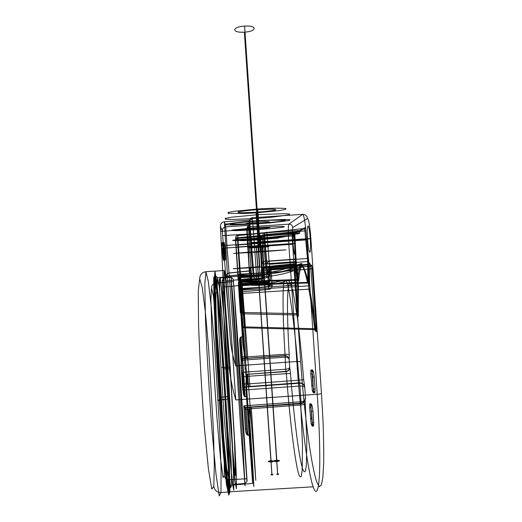 <?xml version="1.0" encoding="UTF-8"?>
<svg xmlns="http://www.w3.org/2000/svg" width="522" height="522" viewBox="0 0 522 522"><rect width="100%" height="100%" fill="white"/><g stroke="black" fill="none" stroke-linecap="round" stroke-linejoin="round"><path stroke-width="0.78" d="M241.066 365.289L242.097 365.361C241.83 361.185 242.019 358.934 242.658 358.601L242.639 358.268C241.321 358.875 240.799 361.217 241.066 365.289L242.75 390.091L299.928 386.012C302.89 385.888 304.515 386.411 304.796 387.585L303.647 379.624C301.827 356.859 299.785 336.599 297.507 318.838L293.299 292.914C292.039 287.583 290.93 284.451 289.978 283.518C286.806 282.761 286.8 315.314 289.234 354.927L289.175 359.469C288.575 357.877 287.133 357.113 284.842 357.178L240.988 360.271L239.742 342.001C239.546 339.046 239.963 337.349 240.981 336.912L242.345 356.924L244.785 356.754L242.913 344.807L242.384 337.068L241.001 337.166C240.525 337.212 240.374 338.902 240.551 342.236L241.621 357.929L240.988 360.271L242.456 358.607L241.614 357.89L240.551 342.236L239.742 342.001M305.468 397.738L305.487 397.777C305.448 400.067 303.948 401.385 301.005 401.744L243.82 405.842L245.418 429.221C245.686 432.901 246.508 434.911 247.878 435.25L246.13 409.509L249.262 409.281C248.785 415.31 248.687 420.491 248.961 424.843L249.64 434.8L247.859 434.93C247.245 434.963 246.762 432.875 246.41 428.666L245.033 408.524L243.82 405.842L246.006 407.623L300.953 403.676L301.005 401.744L299.928 386.012L299.067 380.166L249.699 383.814L241.96 281.58C241.582 280.94 243.689 315.308 246.495 356.924L285.045 354.288L285.664 369.237C287.942 369.015 289.292 368.388 289.717 367.377L290.506 373.504C293.553 414.259 298.656 456.365 302.63 468.932C303.719 471.803 304.659 472.495 305.455 471.001L306.362 465.474L306.819 441.292L305.253 403.16C305.044 399.167 305.116 397.359 305.468 397.738C305.37 400.85 303.791 402.671 300.731 403.199L300.953 403.676C303.889 403.271 305.403 401.307 305.487 397.777L304.796 387.585C304.267 384.636 302.519 383.181 299.556 383.226L244.609 387.141L242.75 390.091L243.546 386.626L244.629 387.448M289.188 359.495C288.783 357.113 287.381 355.887 284.973 355.821L246.619 358.438L246.032 358.418L246.612 358.366L246.201 358.425L245.307 356.911L246.495 356.924L246.619 358.438L242.462 358.66L284.842 355.573C287.133 355.554 288.581 356.852 289.175 359.469L289.717 367.377C289.462 369.733 288.196 371.057 285.919 371.351L286.369 373.667L247.813 376.303L255.793 480.299L251.395 408.706L300.757 404.994L300.731 403.199L250.801 407.003C250.286 406.782 249.986 407.441 249.894 408.974L249.966 424.556L250.645 434.513M250.645 434.539C253.522 477.852 254.488 495.097 253.457 482.524L246.704 388.727L246.632 376.375C246.717 374.9 246.932 374.222 247.284 374.333L247.689 374.176L247.813 376.303L246.143 376.382C246.306 374.907 246.625 374.215 247.115 374.32L285.919 371.351L285.664 369.237L241.81 372.349L242.776 374.881L243.513 374.124L241.81 372.349L243.108 391.467C243.337 394.658 243.983 396.42 245.059 396.759L246.449 396.661L245.901 388.655L246.143 376.382M243.108 391.467L243.898 391.324C244.133 394.58 244.518 396.309 245.046 396.492L247.232 396.472L246.449 396.661L252.622 483.483L231.67 485.029L229.589 487.424L228.479 490.315L225.882 469.435L222.268 426.722C219.625 389.836 217.478 354.829 215.827 321.696L214.666 287.511L215.162 275.544L216.95 284.718L219.534 310.336L222.45 346.752L227.67 429.802L229.223 465.024L229.589 487.424M245.059 396.759L243.539 374.47L242.802 375.318L242.776 374.881L243.898 391.324L242.802 375.318M246.032 358.418L244.818 356.924L245.307 356.911L243.187 337.082L240.981 336.912M244.818 356.924L245.275 356.67M243.187 337.062L239.448 277.012L246.123 368.225L248.191 383.944C248.563 385.81 248.968 386.652 249.405 386.456L249.96 386.593L249.699 383.814L247.565 384.022C248.041 385.882 248.583 386.711 249.19 386.502L244.609 387.141L243.513 386.189L243.546 386.626L242.097 365.367L243.513 386.189M248.146 383.624L244.387 384.022L242.658 358.601L244.44 358.477L245.118 368.434C245.438 372.786 246.24 377.908 247.526 383.8L247.565 384.022M242.639 358.268L245.444 358.281L244.42 358.138L238.502 276.184L217.543 277.619L219.162 286.493L221.609 311.556L224.427 347.254L229.589 428.732L231.2 463.203L231.67 485.029L230.711 487.711L228.29 467.183L224.832 425.443C222.268 389.458 220.147 355.286 218.47 322.929L217.211 289.442L217.543 277.619L215.162 275.544M252.622 483.483L249.666 435.12L250.638 434.5L249.666 435.12L247.878 435.25M289.73 367.403C289.651 369.811 288.425 371.227 286.049 371.631L247.115 374.32M250.593 407.056C249.875 406.853 249.438 407.519 249.275 409.059L251.395 408.706L251.336 406.906L245.986 407.428L245.046 408.719L246.41 428.66L245.418 429.221M246.632 376.623L242.9 376.675M284.47 280.112C275.577 282.761 264.302 284.001 250.645 283.824C250.664 279.759 251.01 280.242 251.689 285.28C267.003 285.671 278.546 284.177 286.317 280.784C288.588 280.542 289.658 280.895 289.54 281.847C288.881 280.653 287.191 280.073 284.47 280.112C282.278 285.423 282.735 317.259 285.045 354.288C287.426 354.184 288.823 354.392 289.234 354.927M304.77 387.546C304.254 384.479 302.44 382.907 299.334 382.815L249.19 386.502M258.475 220.826L261.62 267.003L250.495 267.74L251.689 285.28M256.87 223.684L230.443 224.44L230.365 223.834L235.813 222.894L258.475 220.826L270.905 220.134L285.247 220.14C285.691 220.532 283.439 221.067 278.5 221.739L256.87 223.684L259.806 266.677L249.529 267.401L250.495 267.74C227.84 269.143 227.52 269.032 249.529 267.401L250.645 283.824M321.441 393.177L322.981 420.19C323.633 437.071 323.862 451.563 323.673 463.673L322.844 477.467L321.35 485.114L319.34 486.641L316.958 482.491C310.936 465.624 304.026 410.99 300.672 361.655L292.653 244.244C292.059 234.508 292.085 228.93 292.738 227.488L307.484 218.561C308.73 219.077 309.866 225.726 310.877 238.508L321.441 393.177C321.467 393.673 320.064 394.045 317.232 394.293L235.774 399.924C232.61 389.412 230.313 377.948 228.884 365.531L223.527 286.832L220.388 226.352L222.255 230.887L225.843 276.934C225.902 274.794 226.979 273.515 229.08 273.097L235.637 365.902L296.829 361.459L288.849 244.564C288.118 232.753 288.137 225.941 288.901 224.134L302.662 214.346C304.058 214.881 305.37 222.998 306.603 238.684L317.232 394.293C319.562 428.438 320.312 458.955 319.412 475.64C318.322 491.828 316.241 495.548 313.174 486.804L229.882 491.776L229.491 468.26L227.866 431.59L222.457 345.492L216.734 280.966L214.862 271.192L214.333 283.394L215.521 318.935L218.392 371.977L222.268 428.882L226.046 473.5L228.747 495.084L229.882 491.776M235.774 399.924L228.062 286.663L257.078 283.661L254.253 242.247C253.144 226.548 252.38 218.392 251.969 217.785L302.662 214.346C305.416 214.438 307.021 215.84 307.484 218.561M253.575 273.397L227.364 276.112L253.242 273.195L253.999 277.051L249.627 220.467C249.679 218.933 250.456 218.039 251.969 217.785L251.167 219.919L224.395 221.765L225.758 226.874L227.135 247.917L248.322 246.495L247.48 234.117L222.646 235.637M222.255 230.887C222.333 228.597 223.501 227.259 225.758 226.874L249.124 225.341L248.57 226.822L249.536 247.219L251.663 278.37L249.431 273.463L248.322 246.495M292.738 227.488C292.372 225.321 291.093 224.206 288.901 224.134L248.57 226.822L246.704 228.956L249.431 273.463M301.05 267.46L301.827 265.228C302.316 265.046 302.89 265.855 303.556 267.655C305.018 269.776 306.682 275.14 308.541 283.746C308.77 284.653 308.887 284.359 308.9 282.852L308.783 262.031L305.905 230.77L305.37 227.52L300.998 229.687C300.274 231.703 299.452 232.114 298.519 230.92L294.943 232.695L294.917 235.67L296.202 262.083L298.721 280.875C299.197 273.913 299.974 269.443 301.05 267.46L300.13 266.651C300.913 265.646 302.636 263.036 302.623 266.814C297.547 269.326 284.718 275.57 262.736 276.686L240.557 277.58L241.164 285.227L307.602 283.002C307.771 283.648 307.856 283.439 307.849 282.363L307.712 261.555L304.874 230.874L304.496 228.551L300.183 230.652C294.682 230.58 281.227 231.52 259.819 233.464L237.699 235.539L240.557 277.58C239.154 277.515 238.339 276.849 238.123 275.57L235.566 237.941L238.123 275.57L262.599 274.487C285.038 273.73 304.47 263.186 301.67 263.545C300.359 263.342 279.564 272.706 259.865 273.274L259.904 275.205C279.387 273.013 292.796 270.161 300.13 266.651C299.06 268.667 298.297 273.189 297.834 280.21L240.361 282.154L240.009 276.007L259.904 275.205M298.453 285.691L296.111 263.995L295.772 262.951L295.263 264.537L294.695 264.517L297.84 313.657C298.134 316.789 298.303 317.356 298.349 315.366L298.453 285.691L297.573 285.064L295.06 263.747L294.538 265.391L293.977 265.359L293.964 267.323L297.135 313.768C297.423 315.999 297.54 316.404 297.494 314.981L297.573 285.064L240.753 288.542L240.257 281.462L261.966 279.25C263.643 278.95 264.497 278.063 264.53 276.595L263.708 267.682L295.302 264.497L296.111 263.995M315.712 329.956C316.221 332.99 316.41 332.599 316.28 328.775L312.176 268.726L311.588 265.143L310.668 265.104L309.579 263.095C309.376 262.52 309.272 262.938 309.265 264.36L309.768 289.867C311.771 300.431 313.748 313.794 315.712 329.956L314.786 329.604C315.242 331.77 315.379 331.49 315.184 328.762L310.668 266.227L309.761 266.174L308.646 264.073L270.037 267.943L270.383 279.446C270.239 281.156 269.169 282.193 267.166 282.546L241.242 285.201L244.309 327.829L314.786 329.604C312.815 313.291 310.825 299.817 308.828 289.175M293.038 244.12C294.532 257.894 295.08 257.718 294.689 243.598C293.175 229.837 292.627 230.006 293.038 244.12L247.735 247.206C248.877 262.031 249.007 261.881 248.113 246.743C247.076 231.487 246.723 232.518 247.735 247.206M307.615 239.533C308.75 256.674 311.425 256.622 310.218 238.717C308.978 220.813 306.407 222.411 307.615 239.533L250.886 243.396L252.1 257.516L251.493 242.665L250.266 228.44L250.886 243.396M310.91 370.02L312.3 369.922L313.468 371.547L312.052 371.644L312.841 377.06L313.5 392.903L312.339 390.958L310.779 374.006L310.91 370.02L312.052 371.644M312.841 377.06L314.264 376.962L315.073 388.838L313.65 388.942M313.5 392.903L314.916 392.798L313.735 390.861L312.339 390.958M311.569 385.575L312.952 385.477L312.163 373.909L310.779 374.006M309.794 403.943L311.119 403.852L312.202 405.875L310.858 405.972L312.371 422.585L312.234 426.148L311.151 423.838L309.676 407.545L309.794 403.943L310.858 405.972M311.601 411.31L312.952 411.212L313.722 422.487L312.371 422.585M312.234 426.148L313.578 426.056L312.476 423.74L311.151 423.838M310.427 418.533L311.738 418.442L310.988 407.454L309.676 407.545M264.53 276.595L262.559 277.828L262.044 280.582L261.346 270.403L261.757 268.921L262.559 277.828L261.829 278.487L240.192 280.679L240.257 281.462L238.339 282.689L240.192 280.679L240.322 283.609L238.482 285.567L240.401 285.371L242.254 312.482L240.335 312.743L238.339 282.689L240.335 312.743L242.358 313.787L297.494 314.981L298.349 315.366M308.828 289.168L241.79 293.455C240.335 293.416 239.507 292.842 239.291 291.726L241.764 326.824L238.965 286.787L239.291 291.726L241.562 290.141L308.548 285.854L308.828 289.168L309.768 289.867M308.9 282.852L307.849 282.363L241.138 284.575L238.691 283.348C238.906 284.549 239.728 285.175 241.164 285.227L240.818 279.668L266.579 277.815C268.576 277.521 269.639 276.523 269.776 274.826L269.359 264.289L307.712 261.555L308.783 262.031M236.055 245.112L238.371 244.903L240.603 276.543C239.18 276.764 238.43 277.404 238.365 278.448L240.818 279.668L240.603 276.543L266.35 274.663L267.238 273.613L266.801 263.095L269.143 261.241L307.471 258.455L308.443 257.692M316.28 328.775L241.764 326.824L244.309 327.829L241.699 289.345L268.667 286.8L269.587 285.723L268.7 272.68C268.739 271.159 269.509 270.259 270.996 269.972L309.761 266.174L310.668 265.104M269.776 274.826L267.238 273.613L264.08 235.135L264.537 234.704L266.801 263.095L269.359 264.289L266.99 234.463L305.905 230.77M265.091 242.782L306.525 239.879M266.579 277.815L263.662 243.174L238.371 244.903L237.699 235.539C236.316 235.807 235.605 236.642 235.566 238.058L259.963 235.898C283.348 233.66 301.807 232.531 299.608 233.38C297.768 234.195 278.141 236.564 257.496 238.534L259.865 273.274L239.937 274.07L237.647 240.401L257.496 238.534L257.235 236.492C276.21 234.672 289.71 233.125 297.729 231.846L294.199 233.569L295.276 259.108L263.493 261.418L264.484 272.908C264.445 274.383 263.584 275.244 261.9 275.499L239.996 277.11L240.361 282.154L238.215 280.477L235.526 240.603L238.215 280.477L240.303 281.443L297.566 279.524L298.721 280.875M264.621 243.089L263.662 243.174L263.127 235.318L235.566 237.941C235.605 236.525 236.322 235.683 237.712 235.415L304.496 228.551L305.37 227.52M257.235 236.492L237.438 238.352C236.198 238.587 235.559 239.337 235.526 240.603L237.647 240.401L237.438 238.352L294.199 233.569L294.943 232.695M300.998 229.687L300.183 230.652C300.404 232.107 299.589 232.505 297.729 231.846L298.519 230.92M239.357 291.765C239.396 290.258 240.159 289.364 241.634 289.084L241.699 289.345C240.205 289.632 239.435 290.532 239.396 292.052L268.947 289.429C271.042 289.025 272.125 287.759 272.177 285.625L271.283 272.543L268.341 272.569L267.747 270.416L268.178 281.012L267.238 281.769L241.21 284.425L241.242 285.201L238.965 286.787C239.017 285.469 239.761 284.686 241.21 284.425L241.634 289.084L268.308 286.545L267.166 282.546M272.177 285.625L269.221 285.469L268.178 281.012L270.383 279.446M235.957 247.05L237.999 246.952L237.432 238.45C236.192 238.691 235.559 239.435 235.526 240.694L260.576 238.437L260.237 238.756L262.462 271.929L261.731 272.83L239.813 274.455L239.996 277.11L237.915 276.131L239.813 274.455L237.999 246.952L260.269 245.457L261.9 275.499M262.475 236.205C261.241 236.44 260.615 237.184 260.576 238.437L262.462 271.929L264.484 272.908M311.588 265.143L310.668 266.227L270.996 269.972L271.283 272.543L312.176 268.726M268.947 289.429L268.308 286.545L269.221 285.469M262.879 233.027L263.127 235.318L264.08 235.135C264.119 233.712 264.837 232.871 266.233 232.603M262.736 276.686L259.819 233.464M309.579 263.095L308.424 264.974L308.548 285.854L309.376 285.227M309.265 264.36L308.424 264.974L269.972 268.856L267.747 270.416C267.812 269.032 268.576 268.21 270.037 267.943L270.611 269.887C269.137 270.174 268.38 271.062 268.341 272.569M294.917 235.67L262.175 238.684L262.103 236.557L260.237 238.756L262.175 238.684L262.638 245.555L295.445 243.363M261.574 270.474L263.382 268.341L263.571 266.899L263.708 267.682L261.757 268.921L263.571 266.899L295.06 263.747L295.772 262.951M295.987 258.481L295.276 259.108L295.432 261.685L297.566 279.524L298.349 279.909M296.202 262.083L295.432 261.685L263.656 263.962L261.652 262.964L263.493 261.418L262.638 245.555L260.706 245.647M297.84 313.657L242.254 312.482L242.358 313.787L240.753 288.542L238.639 287.002L240.564 285.775L297.423 282.285L298.245 281.789M238.508 285.743L240.322 283.609L261.548 281.593L240.283 283.446L240.401 285.371L261.398 283.361C263.023 283.048 263.851 282.063 263.897 280.405L263.205 270.252L294.676 267.271M261.398 283.361L261.326 281.43L262.044 280.582L263.897 280.405M295.263 264.537L294.538 265.391L263.382 268.341L293.977 265.359L294.695 264.517M259.721 236.375L260.269 245.457L261.052 245.418M248.113 246.743L294.689 243.598M247.48 234.117L247.102 227.807L246.704 228.956M249.627 220.467L249.053 222.144L250.593 243.754C251.637 259.166 252.883 273.189 253.242 273.195M251.493 242.665L310.218 238.717M292.653 244.244L247.643 247.311M225.843 276.934L230.398 340.827C231.07 347.548 232.812 355.906 235.637 365.902M223.566 252.061C223.971 263.63 223.527 263.238 222.228 250.88C221.367 238.123 222.881 241.033 223.566 252.061L225.256 251.943C225.726 263.512 225.341 263.114 224.114 250.756C223.253 237.999 224.564 240.916 225.256 251.943M226.32 280.966L251.663 278.37M225.974 276.725C226.033 274.618 227.096 273.358 229.165 272.947L249.353 270.846M223.494 248.094L227.135 247.917L229.08 273.097L249.555 270.97M221.628 245.829L225.758 245.457L224.395 221.765C221.804 222.196 220.473 223.729 220.388 226.352M249.053 222.144C249.235 220.571 249.94 219.827 251.167 219.919M230.398 340.827C227.566 301.311 224.91 270.005 224.225 270.422L214.862 271.192M220.649 231.403L249.601 229.236M223.436 280.686C223.507 277.998 224.865 276.392 227.501 275.864L225.758 245.457L250.593 243.754M223.527 286.832L228.062 286.663L227.364 276.112C224.675 276.647 223.299 278.285 223.227 281.019M257.078 283.661L253.999 277.051M251.643 242.489L310.877 238.508M249.124 225.341C247.976 225.484 247.297 226.307 247.102 227.807M222.228 250.88L224.114 250.756M222.255 249.666L224.121 249.536L224.029 248.204L222.32 248.498L222.685 253.868L222.32 248.498M224.166 248.374L224.382 251.336L222.535 251.46M224.382 251.336L224.532 253.744L222.529 253.77M224.401 253.64L224.316 252.439L222.45 252.563M224.316 252.439L222.463 252.446M222.457 252.315L224.323 252.191L224.153 249.692L222.287 249.823M222.339 249.875L224.199 249.744L224.245 250.41L222.431 250.704L222.333 249.744L222.385 250.534M222.398 250.671L224.284 250.58L222.431 250.704M222.365 249.77L224.192 249.614L222.333 249.744M222.463 251.695L224.323 251.571L224.369 252.23L222.555 252.517L222.457 251.565L222.509 252.361M222.522 252.491L224.375 252.367L222.555 252.517M222.489 251.591L224.343 251.46L222.457 251.565M224.297 249.738L222.457 249.868L224.316 249.757L224.206 248.426L224.349 249.679L224.29 248.648L222.45 248.642L222.842 253.979L222.457 248.772M222.555 249.96L224.349 249.797L222.516 249.921M222.529 250.123L224.356 249.999L224.395 250.462L222.561 250.586M222.568 250.645L224.401 250.521L222.6 250.671M222.594 250.619L224.421 250.495L224.395 250.038L222.568 250.162M224.29 248.648L222.542 248.74M224.356 248.616L224.44 249.784L222.626 249.907M224.44 249.784L222.613 250.018M222.613 250.077L224.434 249.953L224.662 253.796L222.842 253.92M224.662 253.796L222.796 253.946M224.623 253.822L224.323 249.823L222.483 249.947M224.512 251.852L224.551 252.498L224.48 251.637L222.653 251.761L222.718 252.622L222.666 251.774L224.512 251.852L222.685 251.976M222.848 252.622L224.656 252.504L224.493 250.084L222.685 250.208L222.568 248.766L223.103 254.155L222.685 250.208M224.48 249.953L222.659 250.058L224.493 250.084M224.467 249.934L224.388 248.772L222.574 248.896M224.388 248.772L222.633 248.831M224.434 248.713L224.512 249.875L222.711 249.992M224.512 249.875L222.705 250.103M222.711 250.234L224.512 250.11L224.63 251.78L222.822 251.898M222.835 251.995L224.636 251.872L224.467 248.785L222.672 248.909M224.467 248.785L222.731 248.942M224.519 248.818L224.78 252.615L222.992 252.739M223.005 252.87L224.793 252.746L223.018 252.876M224.78 252.615L224.884 253.907L224.832 252.902L223.051 253.02L222.777 248.987L223.468 254.279L223.396 250.599L223.605 254.495L223.057 251.304L223.051 253.02M223.057 251.304L224.819 251.186L224.975 254.103L223.044 254.116M224.838 253.992L224.76 252.837L222.966 252.961M223.005 254.057L224.806 253.933L224.649 251.004L224.767 252.72L222.972 252.844L224.76 252.837M224.806 253.933L222.927 254.031M224.741 253.914L224.656 252.746L222.848 252.87M224.656 252.746L222.855 252.752M224.643 250.136L222.861 250.26L224.656 250.155L224.558 248.863L222.835 249.053M224.61 248.935L224.688 250.071L222.914 250.195M224.688 250.071L222.907 250.306M222.914 250.429L224.688 250.306L224.799 251.95L223.024 252.067M223.031 252.165L224.806 252.041L224.643 249.007L222.874 249.124M224.643 249.007L222.933 249.157M224.695 249.04L224.949 252.772L223.188 252.889M223.201 253.02L224.969 252.909L223.253 253.059M224.969 252.909L225.047 254.038L224.995 253.053L223.227 253.157M223.344 253.013L225.08 252.896L225.047 252.361L225.204 254.286L223.24 254.247M225.008 254.123L224.93 252.987L223.162 253.111M224.93 252.987L223.168 252.994M223.162 252.87L224.923 252.752L224.825 251.278L223.064 251.402M224.832 252.902L223.057 252.909M223.051 252.785L224.825 252.661L224.669 250.279L222.887 250.403M223.077 250.469L224.825 250.351L224.728 249.079L223.129 249.372M223.253 250.645L224.982 250.527L224.891 249.399L224.982 251.023L223.253 251.141M224.982 251.023L223.227 251.232M224.962 251.115L224.923 250.58L223.188 250.697M223.181 250.573L224.871 250.403L223.129 250.521M223.135 250.645L224.878 250.527L224.917 251.108L223.175 251.226M223.188 251.35L224.93 251.232L223.214 251.376M224.949 251.258L225.008 252.054L223.266 252.172M225.008 252.054L223.246 252.27M223.253 252.394L224.995 252.276L225.041 252.857L223.292 252.974M223.305 253.098L225.047 252.981L223.351 253.137M223.246 252.935L224.995 252.818L224.838 250.475L223.09 250.599M224.865 249.255L223.24 249.483M224.956 249.372L225.034 250.475L223.318 250.586M225.034 250.475L223.305 250.69M223.312 250.814L225.028 250.697L225.06 251.173L223.344 251.291M223.318 250.397L225.054 250.58L225.093 251.317L223.377 251.434M225.034 250.279L224.982 249.405L223.312 249.562M225.015 249.444L225.152 251.252L223.436 251.356M223.409 251.062L225.099 250.684L225.158 251.376L223.449 251.369M223.455 251.8L225.158 251.682L225.191 252.146L223.481 252.263M225.191 252.146L223.514 252.576M225.217 252.459L225.315 254.377L223.475 254.403L225.204 254.286M225.223 254.299L225.145 253.19L223.416 253.307M225.145 253.19L223.429 253.196M223.423 253.072L225.145 252.961L224.989 250.651L223.266 250.769M223.423 252.478L225.145 252.361L225.184 252.994L223.507 253.255L223.416 252.361L223.468 253.111M223.481 253.235L225.197 253.118L223.507 253.255M225.145 252.361L223.416 252.361M224.036 248.335L222.17 248.459M224.114 249.405L222.242 249.529M224.153 249.692L222.274 249.686M224.31 252.302L222.444 252.433M224.388 253.503L222.522 253.633M224.532 253.744L222.685 253.868M224.519 253.353L222.672 253.477M224.467 252.491L222.626 252.615M224.46 252.335L222.613 252.459M224.356 251.036L222.509 251.16M224.349 250.854L222.502 250.978M224.29 249.842L222.444 249.966M224.277 249.686L222.437 249.81M224.212 248.811L222.365 248.935M224.029 248.204L222.163 248.328M224.219 249.647L224.284 250.58M224.343 251.46L224.408 252.394M224.264 248.498L222.437 248.622L224.284 248.518M224.206 248.426L222.365 248.55M224.219 248.557L222.379 248.681M224.29 249.607L222.444 249.731M224.623 253.757L222.79 253.881M224.669 253.855L222.842 253.979M224.447 249.914L222.633 250.038M224.369 248.746L222.555 248.87M222.516 249.803L224.349 249.679L222.529 249.816M224.277 248.635L222.444 248.759M224.545 252.439L222.718 252.563M224.551 252.498L222.718 252.622L224.545 252.491M224.538 252.433L222.711 252.557M224.493 251.832L222.666 251.956M224.656 252.504L222.842 252.739M224.728 253.777L222.914 253.901M224.806 253.966L223.011 254.09M224.649 251.004L222.855 251.128M224.656 251.102L222.861 251.219M224.76 252.596L222.966 252.72M224.825 253.862L223.031 253.986M224.891 254.031L223.103 254.155M223.116 254.038L224.897 253.92L223.096 254.025M224.812 252.883L223.031 253.007M224.532 248.948L222.744 249.072M224.467 248.753L222.672 248.877M224.519 249.999L222.718 250.123M224.447 248.844L222.64 248.968M224.382 248.642L222.568 248.766M224.46 249.803L222.646 249.927M224.564 248.994L222.783 249.111M224.63 250.012L222.848 250.129M224.825 252.661L223.038 252.896M224.91 254.051L223.129 254.168M224.975 254.103L223.207 254.221M224.975 254.07L223.207 254.188M224.923 252.863L223.155 252.987M224.995 253.999L223.233 254.116M225.054 254.162L223.299 254.286M223.312 254.175L225.06 254.051L223.292 254.162M224.701 249.164L222.946 249.281M224.643 248.974L222.874 249.092M224.695 250.201L222.92 250.319M224.617 249.059L222.848 249.183M224.558 248.863L222.777 248.987M224.734 249.203L222.979 249.32M224.799 250.208L223.051 250.325M224.812 250.332L223.057 250.449M224.989 252.929L223.24 253.17M225.073 254.181L223.318 254.299M225.197 254.162L223.468 254.279L225.21 254.175M225.086 252.517L223.357 252.635M225.073 252.387L223.344 252.504M225.047 252.361L223.312 252.478M225.054 252.485L223.318 252.602M225.015 252.178L223.272 252.296M224.962 251.382L223.22 251.5M224.956 250.991L223.22 251.108M224.989 251.147L223.259 251.265M223.162 249.516L224.891 249.399L223.142 249.496M224.728 249.079L222.972 249.196M224.956 250.384L223.227 250.501M224.962 250.508L223.24 250.625M225.145 252.961L223.409 253.183M225.315 254.377L223.605 254.495M225.328 254.253L223.618 254.364M225.295 253.529L223.586 253.646M225.204 252.335L223.501 252.452M225.171 251.956L223.468 252.074M225.112 250.952L223.423 251.265M225.106 250.795L223.396 250.906M225.099 250.717L223.396 250.795M225.119 250.906L223.416 251.023M225.132 251.102L223.429 251.219M225.112 250.684L223.409 250.801M225.099 250.482L223.396 250.599M224.982 249.405L223.272 249.523M224.989 249.575L223.279 249.692M225.008 249.947L223.299 250.064M223.325 250.71L225.041 250.593L223.338 250.697M225.067 250.841L223.357 250.958M225.086 251.199L223.377 251.317M225.06 251.173L223.357 251.415M224.962 249.496L223.253 249.607M224.884 249.275L223.155 249.392M223.455 252.465L225.171 252.348L223.442 252.38M225.171 252.348L223.468 252.609M225.184 252.491L223.475 252.707M225.191 252.589L223.494 252.948M225.204 252.831L223.501 253.092M225.217 252.974L223.507 253.183M249.275 409.059L249.894 409.287M248.961 424.843L249.966 424.556L253.287 480.031L246.704 388.727L245.901 388.655M243.187 337.088L242.371 336.814L238.502 276.184M241.621 357.929L242.462 358.66L242.345 356.924L241.549 356.885M242.913 344.807L243.715 344.84L239.618 279.505L246.123 368.225L245.118 368.434M245.046 408.719L246.006 407.623M242.795 375.201L243.513 374.124M242.28 373.4L242.652 373.073M245.118 409.77L246.13 409.509L245.986 407.428L245.033 408.524M244.427 407.14L244.909 406.703M290.506 373.504L286.369 373.667C289.521 416.138 294.649 460.215 298.564 473.708C299.635 476.801 300.555 477.61 301.318 476.129L302.173 470.439L302.492 445.149L300.757 404.994C303.758 404.674 305.253 404.061 305.253 403.16M303.647 379.624L299.067 380.166C295.282 329.904 289.475 286.937 286.317 280.784M243.382 384.251L244.387 384.022L244.596 386.978L243.5 386.026M243.167 388.642L243.702 388.994M242.456 358.607L241.614 357.831M241.314 359.214L241.725 359.488M303.556 267.655L302.623 266.814C304.078 268.941 305.735 274.337 307.602 283.002L308.541 283.746M266.729 232.127L266.99 234.463L264.537 234.704C264.576 233.262 265.307 232.401 266.729 232.127M237.817 274.18L239.937 274.07L240.009 276.007L237.817 274.18M261.966 279.25L261.548 281.593L262.272 280.738M263.205 270.252L261.346 270.403L263.14 268.288L263.205 270.252M313.174 486.804C307.243 469.572 300.228 412.158 296.829 361.459L300.672 361.655M224.225 270.422C223.455 269.443 225.243 308.391 228.884 365.531M225.158 251.682L225.126 251.147M314.264 376.962L313.468 371.547M314.916 392.798L315.073 388.838M312.952 385.477L313.735 390.861M312.3 369.922L312.163 373.909M312.952 411.212L312.202 405.875M313.578 426.056L313.722 422.487M311.738 418.442L312.476 423.74M311.119 403.852L310.988 407.454M259.029 251.982L243.872 252.635L279.74 250.292L259.029 251.982L257.692 228.78C242.136 229.491 242.384 229.132 258.416 227.696C274.513 226.613 273.15 227.755 257.692 228.78L256.354 212.226C265.528 211.554 271.871 210.823 275.381 210.027C276.386 209.59 275.414 209.309 272.464 209.178L257.418 209.707C248.348 210.353 240.72 211.253 238.143 211.978C237.438 212.402 238.639 212.663 241.738 212.761L256.354 212.226M260.302 251.428L257.418 209.707M257.326 223.37C272.784 222.346 274.128 221.034 258.038 222.111C242.006 223.605 241.764 224.023 257.326 223.37M256.087 212.865L243.767 213.511L228.127 213.335L228.01 212.506L233.745 211.345L257.724 208.983L270.892 208.304C278.591 208.115 283.655 208.219 286.063 208.624L285.214 209.511L278.918 210.666L256.087 212.865L256.746 223.912L270.533 222.842L289.084 220.545L290.095 219.762L284.549 219.462L258.625 220.558L243.735 221.733L225.563 224.101L225.745 224.806L232.075 225.008L256.746 223.912M257.724 208.983L258.625 220.558M256.374 218.49L270.161 217.393L288.699 214.947L289.71 214.059L284.157 213.661L258.22 214.653L231.514 217.191L225.178 218.385L225.36 219.201L231.703 219.494L256.374 218.49M256.909 223.618L231.748 224.336L231.696 223.755L236.897 222.868L258.436 220.897L270.239 220.245L283.896 220.245C284.333 220.617 282.206 221.126 277.515 221.765L256.909 223.618L257.32 229.667C269.104 228.838 279.407 227.833 283.59 227.077L284.327 226.541L279.779 226.398L258.873 227.37L232.127 230.058C231.22 230.456 232.923 230.646 237.242 230.626L257.32 229.667L258.847 252.061L285.919 249.855L248.524 252.185L233.719 253.405L258.847 252.061M258.436 220.897L260.511 251.336M257.985 239.448L232.858 240.59L232.825 240.257L238.039 239.598L259.591 237.843L285.025 236.727L278.604 237.791L257.985 239.448M258.201 239.852L278.383 238.071C279.472 237.823 278.461 237.738 275.355 237.797L238.972 240.485L242.763 240.701L258.201 239.852M271.877 474.381C275.753 474.772 268.23 475.32 271.877 474.381L270.964 461.03M277.606 473.963C281.502 474.348 273.978 474.903 277.606 473.963L276.699 460.606M271.982 474.994L271.068 461.605C274.722 460.704 267.192 461.252 271.068 461.605M276.817 461.18C280.451 460.287 272.928 460.835 276.817 461.18L277.73 474.576M270.892 460.6L273.848 461.109C273.756 461.559 272.862 461.866 271.146 462.035C267.427 461.82 267.342 461.337 270.892 460.6L256.361 247.513C252.778 247.722 252.831 247.682 256.511 247.402L259.264 247.265L256.361 247.513M271.146 462.035L256.511 247.402M276.608 460.182C280.334 460.391 280.438 460.867 276.908 461.618C275.179 461.696 274.187 461.526 273.933 461.102C274.017 460.652 274.911 460.345 276.608 460.182L262.077 247.121L259.349 247.258L262.272 247.01C265.835 246.802 265.77 246.841 262.077 247.121M276.908 461.618L262.272 247.01M259.036 247.454C246.325 248.198 246.534 248.067 259.662 247.063C272.36 246.319 272.151 246.449 259.036 247.454L244.355 32.162C231.644 33.03 231.468 26.929 244.596 26.1C257.718 25.291 257.052 31.437 244.355 32.162M259.662 247.063L244.596 26.1M223.873 367.521L218.255 297.488L216.056 279.857L214.888 280.921L215.201 303.817L217.152 346.51L220.415 399.65L224.114 448.705L227.233 480.586L229.08 489.284L229.432 476.279L228.453 447.276L223.873 367.521L230.137 367.077L224.806 297.031L222.946 279.381L222.196 280.418L225.21 345.949L228.59 399.062L234.965 480.018L236.388 488.742L236.322 475.777L235.004 446.799L230.137 367.077M223.716 368.995L227.781 440.02L228.616 465.35L228.264 476.181L226.613 467.94L223.879 439.818L220.675 397.216L217.844 351.13L216.115 313.722L215.801 293.129L216.78 291.563L218.705 306.74L223.716 368.995L230.065 368.552L234.398 439.537L235.546 475.653L234.267 467.379L231.807 439.243L228.708 396.642L223.762 313.187L223.083 292.627L223.697 291.093L225.321 306.283L230.065 368.552M220.415 399.65L228.59 399.062M220.675 397.216L228.708 396.642M247.095 481.199L242.684 422.853L233.334 279.224L238.293 347.065L247.095 481.199L245.203 483.385L233.869 484.416M246.926 478.746L240.994 386.841L233.497 281.678L239.207 371.684L246.899 480.925L246.926 478.746L228.988 479.751C226.3 479.64 224.741 478.263 224.297 475.614M219.801 277.913L221.295 286.735L223.644 311.686L226.404 347.247L231.592 428.399L233.869 484.416L233.047 487.046L230.757 466.59L227.396 425.038L220.982 323.033L219.605 289.703L219.801 277.913L231.161 277.332L233.934 311.092L241.875 427.577L245.066 485.943L240.407 424.001L231.657 289.058L231.161 277.332L233.334 279.224M225.537 399.506L229.204 449.161L232.16 481.388L233.752 490.138L233.836 476.951L232.629 447.635L227.82 367.11L224.975 327.777L220.323 278.5L219.403 279.492L219.984 302.571L225.537 399.506L219.357 399.95L216.075 346.158L214.144 302.975L213.889 279.87L215.123 278.852L217.387 296.711L220.193 328.11L225.726 409.281L227.69 447.993L228.636 477.336L228.231 490.543L226.32 481.819L223.116 449.605L219.357 399.95C217.348 400.27 217.328 400.452 219.292 400.491L223.168 451.589L226.457 484.618L228.408 493.414L228.812 479.711L227.833 449.553L223.135 367.129L220.167 326.896L217.296 294.715L214.966 276.314L213.687 277.195L213.935 300.783L215.919 345.127L219.292 400.491L220.33 400.42L224.186 451.51L227.429 484.546L229.334 493.349L229.68 479.646L228.656 449.494L223.925 367.077L218.111 294.656L215.827 276.249L214.607 277.13L214.914 300.711L216.937 345.055L220.33 400.42M223.925 367.077L223.135 367.129C221.615 367.344 221.602 367.449 223.103 367.449L227.82 367.11M213.811 486.341L211.769 489.101L208.376 468.645L204.33 426.924C201.662 390.926 199.73 356.728 198.549 324.312L198.269 290.747L199.691 278.846L202.282 287.655L205.433 312.678L208.617 348.37L213.413 429.9L214.314 464.436L213.811 486.341C214.496 490.373 216.878 492.435 220.969 492.546L229.895 491.887L229.497 468.338L227.873 431.635L222.457 345.466L216.734 280.875L214.855 271.088L214.327 283.296L215.514 318.87L218.385 371.964L222.268 428.934L226.052 473.598L228.753 495.195L229.895 491.887M199.691 278.846C199.822 274.761 201.903 272.38 205.936 271.694L208.324 281.456L211.39 308.195L214.607 346.014L219.834 432.216L221.087 468.958L220.969 492.546L219.247 495.9L216.017 474.335L211.919 429.678C209.087 390.971 206.94 354.268 205.485 319.568L204.82 283.948L205.936 271.694L214.855 271.088M211.527 287.981L213.296 295.537L215.749 318.068L218.45 350.588L223.038 425.032L224.238 456.235L224.297 475.614L223.031 477.506L220.519 458.675L217.23 421.215C214.914 389.151 213.074 358.607 211.73 329.591L210.895 299.184L211.527 287.981C211.599 285.293 212.963 283.707 215.606 283.218L217.243 291.367L219.651 315.034L222.379 348.996L227.246 426.618L228.682 459.288L228.988 479.751L227.925 481.982L225.517 462.375L222.189 422.99C219.769 389.177 217.791 357.015 216.265 326.498L215.175 294.708L215.606 283.218L233.497 281.678"/></g></svg>
